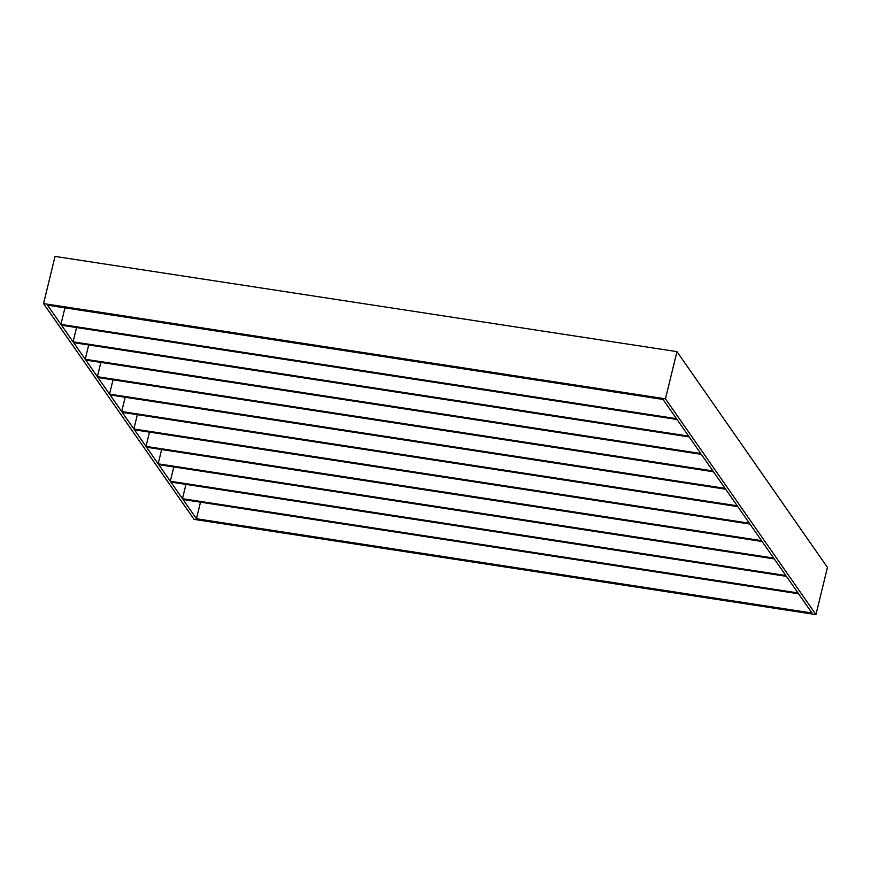 <?xml version="1.0" encoding="UTF-8"?>
<svg xmlns="http://www.w3.org/2000/svg" width="871" height="871" viewBox="0 0 871 871"><rect width="100%" height="100%" fill="white"/><g stroke="black" fill="none" stroke-linecap="round" stroke-linejoin="round"><path stroke-width="1.31" d="M60.916 324.404L676.451 418.657L663.049 399.43L47.513 305.188L60.916 324.404L64.955 307.855M196.454 518.746L183.041 499.519L798.576 593.772L811.99 612.999L196.454 518.746L200.493 502.186M133.851 428.978L749.387 523.231L737.802 506.628L122.267 412.375L133.851 428.978L137.335 414.683M125.174 397.252L121.69 411.548L110.116 394.955L725.652 489.197L737.225 505.801L121.69 411.548M113.023 379.832L109.539 394.117L97.966 377.524L713.501 471.777L725.075 488.37L109.539 394.117M100.873 362.401L97.389 376.697L85.804 360.093L701.34 454.346L712.913 470.939L97.389 376.697M88.711 344.97L85.227 359.266L73.654 342.662L689.19 436.915L700.763 453.519L85.227 359.266M76.561 327.54L73.077 341.835L61.503 325.242L677.028 419.495L688.613 436.088L73.077 341.835M146.001 446.398L761.537 540.651L749.964 524.059L134.428 429.806L146.001 446.398L149.485 432.114M158.163 463.829L773.688 558.082L762.114 541.49L146.578 447.237L158.163 463.829L161.647 449.545M170.313 481.26L785.849 575.513L774.275 558.91L158.74 464.657L170.313 481.26L173.797 466.965M182.464 498.691L797.999 592.944L786.426 576.341L170.89 482.088L182.464 498.691L185.948 484.396M676.963 351.634L55.047 256.412L43.55 303.587L665.466 398.82L676.963 351.634L827.45 567.413L815.953 614.588L665.466 398.82M43.55 303.587L194.037 519.366L815.953 614.588"/></g></svg>
